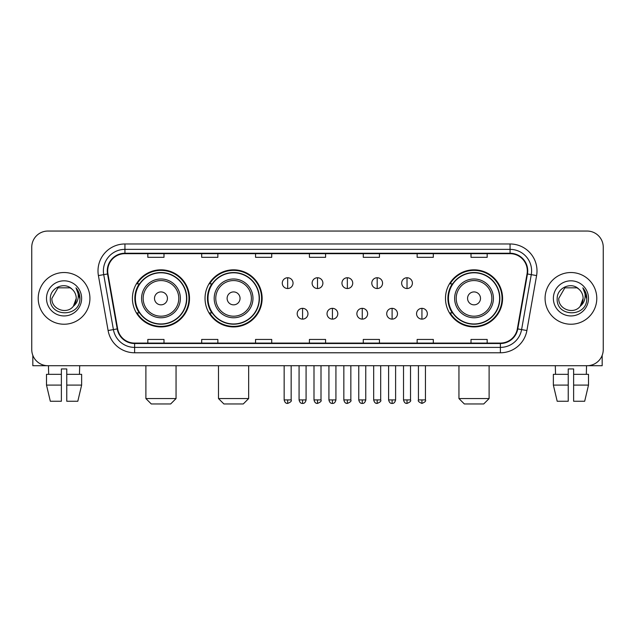 <?xml version="1.0" encoding="UTF-8"?>
<svg xmlns="http://www.w3.org/2000/svg" width="635" height="635" viewBox="0 0 635 635"><rect width="100%" height="100%" fill="white"/><g stroke="black" fill="none" stroke-linecap="round" stroke-linejoin="round"><path stroke-width="0.95" d="M445.484 298.379A28.551 28.551 0 0 0 474.028 326.93A28.551 28.551 0 0 0 502.579 298.379A28.551 28.551 0 0 0 474.028 269.827A28.551 28.551 0 0 0 445.484 298.379M205.034 298.379A28.551 28.551 0 0 0 233.577 326.93A28.551 28.551 0 0 0 262.128 298.379A28.551 28.551 0 0 0 233.577 269.827A28.551 28.551 0 0 0 205.034 298.379M132.421 298.379A28.551 28.551 0 0 0 160.972 326.93A28.551 28.551 0 0 0 189.516 298.379A28.551 28.551 0 0 0 160.972 269.827A28.551 28.551 0 0 0 132.421 298.379M139.271 312.92A26.122 26.122 0 0 1 139.271 283.837M211.876 312.92A26.122 26.122 0 0 1 211.876 283.837M452.326 312.92A26.122 26.122 0 0 1 452.326 283.837M31.75 247.205L31.75 349.552A16.161 16.161 0 0 0 47.911 365.712L587.089 365.712A16.161 16.161 0 0 0 603.25 349.552L603.25 247.205A16.161 16.161 0 0 0 587.089 231.045L47.911 231.045A16.161 16.161 0 0 0 31.75 247.205L31.75 349.552M38.211 298.379A25.852 25.852 0 0 0 64.072 324.231A25.852 25.852 0 0 0 89.924 298.379A25.852 25.852 0 0 0 64.072 272.526A25.852 25.852 0 0 0 38.211 298.379A25.852 25.852 0 0 0 64.072 324.231A25.852 25.852 0 0 0 89.924 298.379A25.852 25.852 0 0 0 64.072 272.526A25.852 25.852 0 0 0 38.211 298.379M545.076 298.379A25.852 25.852 0 0 0 570.928 324.231A25.852 25.852 0 0 0 596.789 298.379A25.852 25.852 0 0 0 570.928 272.526A25.852 25.852 0 0 0 545.076 298.379A25.852 25.852 0 0 0 570.928 324.231A25.852 25.852 0 0 0 596.789 298.379A25.852 25.852 0 0 0 570.928 272.526A25.852 25.852 0 0 0 545.076 298.379M107.696 270.907A17.24 17.24 0 0 1 124.936 253.675L510.064 253.675A17.24 17.24 0 0 1 527.042 273.899L517.35 328.843A17.24 17.24 0 0 1 500.38 343.083L134.62 343.083A17.24 17.24 0 0 1 117.65 328.843L107.958 273.899A17.24 17.24 0 0 1 107.696 270.907M107.267 270.907A17.669 17.669 0 0 0 107.537 273.979L117.221 328.914A17.669 17.669 0 0 0 134.62 343.519L500.38 343.519A17.669 17.669 0 0 0 517.779 328.914L527.463 273.979A17.669 17.669 0 0 0 510.064 253.238L124.936 253.238A17.669 17.669 0 0 0 107.267 270.907M98.409 275.582A26.932 26.932 0 0 1 124.936 243.975L510.064 243.975A26.932 26.932 0 0 1 536.591 275.582L526.899 330.525A26.932 26.932 0 0 1 500.38 352.782L134.62 352.782A26.932 26.932 0 0 1 108.101 330.525L98.409 275.582L103.719 274.645A21.542 21.542 0 0 1 124.936 249.364L510.064 249.364A21.542 21.542 0 0 1 531.281 274.645L521.597 329.589A21.542 21.542 0 0 1 500.38 347.393L134.62 347.393A21.542 21.542 0 0 1 113.403 329.589L103.719 274.645A21.542 21.542 0 0 1 103.386 270.907M587.089 231.045L47.911 231.045M47.911 365.712L587.089 365.712M603.25 349.552L603.25 247.205M517.779 328.914L521.597 329.589L531.281 274.645L536.591 275.582M309.42 253.675L309.42 257.318L325.58 257.318L325.58 253.675M255.556 253.675L255.556 257.318L271.716 257.318L271.716 253.675M201.692 253.675L201.692 257.318L217.853 257.318L217.853 253.675M147.828 253.675L147.828 257.318L163.989 257.318L163.989 253.675M363.284 253.675L363.284 257.318L379.444 257.318L379.444 253.675M417.147 253.675L417.147 257.318L433.308 257.318L433.308 253.675M471.011 253.675L471.011 257.318L487.172 257.318L487.172 253.675M325.58 343.083L325.58 339.439L309.42 339.439L309.42 343.083M271.716 343.083L271.716 339.439L255.556 339.439L255.556 343.083M217.853 343.083L217.853 339.439L201.692 339.439L201.692 343.083M163.989 343.083L163.989 339.439L147.828 339.439L147.828 343.083M379.444 343.083L379.444 339.439L363.284 339.439L363.284 343.083M433.308 343.083L433.308 339.439L417.147 339.439L417.147 343.083M487.172 343.083L487.172 339.439L471.011 339.439L471.011 343.083M72.041 289.179C64.572 281.353 50.189 287.798 50.324 298.379C48.958 317.175 79.423 317.659 79.915 299.291L79.947 298.379C79.899 294.386 78.573 290.878 75.962 287.861C77.946 291.116 78.645 294.624 78.057 298.379C77.486 301.569 75.938 304.181 73.398 306.197C66.937 314.936 51.26 309.348 51.895 298.379L57.983 287.838L70.152 287.838L72.041 289.179A12.176 12.176 0 0 1 76.24 298.379L73.398 306.197A12.176 12.176 0 0 0 76.24 298.379L73.366 306.237M46.506 298.379A17.558 17.558 0 0 0 64.072 315.936A17.558 17.558 0 0 0 81.629 298.379A17.558 17.558 0 0 0 64.072 280.821A17.558 17.558 0 0 0 46.506 298.379M76.081 287.996L79.939 298.839M32.829 355.354L32.829 365.712L95.313 365.712M46.498 374.325L46.498 385.096L50.324 401.256L46.498 385.096L46.498 374.325L61.373 374.325L61.373 368.943L66.762 368.943L66.762 374.325L81.637 374.325L81.637 385.096L77.811 401.256L81.637 385.096L66.762 385.096L66.762 374.325M79.692 365.712L79.454 374.325M61.373 374.325L61.373 401.256L50.324 401.256M46.498 385.096L61.373 385.096M77.811 401.256L66.762 401.256L66.762 385.096M48.45 365.712L48.681 374.325M170.664 403.955L151.273 403.955L145.891 398.566L176.054 398.566L170.664 403.955M167.434 298.379A6.461 6.461 0 0 0 160.972 291.917A6.461 6.461 0 0 0 154.503 298.379A6.461 6.461 0 0 0 160.972 304.84A6.461 6.461 0 0 0 167.434 298.379M180.364 298.379A19.391 19.391 0 0 0 160.972 278.987A19.391 19.391 0 0 0 141.581 298.379A19.391 19.391 0 0 0 160.972 317.77A19.391 19.391 0 0 0 180.364 298.379A19.391 19.391 0 0 1 160.972 317.77A19.391 19.391 0 0 1 141.581 298.379M186.555 298.379A25.583 25.583 0 0 0 160.972 272.796A25.583 25.583 0 0 0 135.382 298.379A25.583 25.583 0 0 0 160.972 323.961A25.583 25.583 0 0 0 186.555 298.379M188.976 298.379A28.011 28.011 0 0 1 137.033 312.92L139.629 312.92A25.829 25.829 0 0 0 178.054 317.746A25.829 25.829 0 0 0 178.054 279.011A25.829 25.829 0 0 0 139.629 283.837L137.033 283.837A28.011 28.011 0 0 1 188.976 298.379M243.276 403.955L223.885 403.955L218.496 398.566L248.658 398.566L243.276 403.955M240.046 298.379A6.461 6.461 0 0 0 233.577 291.917A6.461 6.461 0 0 0 227.116 298.379A6.461 6.461 0 0 0 233.577 304.84A6.461 6.461 0 0 0 240.046 298.379M252.968 298.379A19.391 19.391 0 0 0 233.577 278.987A19.391 19.391 0 0 0 214.185 298.379A19.391 19.391 0 0 0 233.577 317.77A19.391 19.391 0 0 0 252.968 298.379A19.391 19.391 0 0 1 233.577 317.77A19.391 19.391 0 0 1 214.185 298.379M259.167 298.379A25.583 25.583 0 0 0 233.577 272.796A25.583 25.583 0 0 0 207.994 298.379A25.583 25.583 0 0 0 233.577 323.961A25.583 25.583 0 0 0 259.167 298.379M261.588 298.379A28.011 28.011 0 0 1 209.645 312.92L212.241 312.92A25.829 25.829 0 0 0 250.666 317.746A25.829 25.829 0 0 0 250.666 279.011A25.829 25.829 0 0 0 212.241 283.837L209.645 283.837A28.011 28.011 0 0 1 261.588 298.379M483.727 403.955L464.336 403.955L458.946 398.566L489.109 398.566L483.727 403.955M480.497 298.379A6.461 6.461 0 0 0 474.028 291.917A6.461 6.461 0 0 0 467.566 298.379A6.461 6.461 0 0 0 474.028 304.84A6.461 6.461 0 0 0 480.497 298.379M493.419 298.379A19.391 19.391 0 0 0 474.028 278.987A19.391 19.391 0 0 0 454.636 298.379A19.391 19.391 0 0 0 474.028 317.77A19.391 19.391 0 0 0 493.419 298.379A19.391 19.391 0 0 1 474.028 317.77A19.391 19.391 0 0 1 454.636 298.379M499.618 298.379A25.583 25.583 0 0 0 474.028 272.796A25.583 25.583 0 0 0 448.445 298.379A25.583 25.583 0 0 0 474.028 323.961A25.583 25.583 0 0 0 499.618 298.379M502.039 298.379A28.011 28.011 0 0 1 450.088 312.92L452.684 312.92A25.829 25.829 0 0 0 491.117 317.746A25.829 25.829 0 0 0 491.117 279.011A25.829 25.829 0 0 0 452.684 283.837L450.088 283.837A28.011 28.011 0 0 1 502.039 298.379M287.663 277.749A5.39 5.39 0 0 0 282.273 283.131A5.39 5.39 0 0 0 287.663 288.52A5.39 5.39 0 0 0 293.045 283.131A5.39 5.39 0 0 0 287.663 277.749L287.663 288.52A5.39 5.39 0 0 0 293.045 283.131A5.39 5.39 0 0 0 287.663 277.749M317.5 277.749A5.39 5.39 0 0 0 312.11 283.131A5.39 5.39 0 0 0 317.5 288.52A5.39 5.39 0 0 0 322.89 283.131A5.39 5.39 0 0 0 317.5 277.749L317.5 288.52A5.39 5.39 0 0 0 322.89 283.131A5.39 5.39 0 0 0 317.5 277.749M347.337 277.749A5.39 5.39 0 0 0 341.955 283.131A5.39 5.39 0 0 0 347.337 288.52A5.39 5.39 0 0 0 352.727 283.131A5.39 5.39 0 0 0 347.337 277.749L347.337 288.52A5.39 5.39 0 0 0 352.727 283.131A5.39 5.39 0 0 0 347.337 277.749M377.182 277.749A5.39 5.39 0 0 0 371.792 283.131A5.39 5.39 0 0 0 377.182 288.52A5.39 5.39 0 0 0 382.572 283.131A5.39 5.39 0 0 0 377.182 277.749L377.182 288.52A5.39 5.39 0 0 0 382.572 283.131A5.39 5.39 0 0 0 377.182 277.749M407.019 277.749A5.39 5.39 0 0 0 401.637 283.131A5.39 5.39 0 0 0 407.019 288.52A5.39 5.39 0 0 0 412.409 283.131A5.39 5.39 0 0 0 407.019 277.749L407.019 288.52A5.39 5.39 0 0 0 412.409 283.131A5.39 5.39 0 0 0 407.019 277.749M302.577 308.34A5.39 5.39 0 0 0 297.196 313.73A5.39 5.39 0 0 0 302.577 319.119A5.39 5.39 0 0 0 307.967 313.73A5.39 5.39 0 0 0 302.577 308.34L302.577 319.119A5.39 5.39 0 0 0 307.967 313.73A5.39 5.39 0 0 0 302.577 308.34M332.423 308.34A5.39 5.39 0 0 0 327.033 313.73A5.39 5.39 0 0 0 332.423 319.119A5.39 5.39 0 0 0 337.804 313.73A5.39 5.39 0 0 0 332.423 308.34L332.423 319.119A5.39 5.39 0 0 0 337.804 313.73A5.39 5.39 0 0 0 332.423 308.34M362.26 308.34A5.39 5.39 0 0 0 356.878 313.73A5.39 5.39 0 0 0 362.26 319.119A5.39 5.39 0 0 0 367.649 313.73A5.39 5.39 0 0 0 362.26 308.34L362.26 319.119A5.39 5.39 0 0 0 367.649 313.73A5.39 5.39 0 0 0 362.26 308.34M392.105 308.34A5.39 5.39 0 0 0 386.715 313.73A5.39 5.39 0 0 0 392.105 319.119A5.39 5.39 0 0 0 397.486 313.73A5.39 5.39 0 0 0 392.105 308.34L392.105 319.119A5.39 5.39 0 0 0 397.486 313.73A5.39 5.39 0 0 0 392.105 308.34M421.942 308.34A5.39 5.39 0 0 0 416.56 313.73A5.39 5.39 0 0 0 421.942 319.119A5.39 5.39 0 0 0 427.331 313.73A5.39 5.39 0 0 0 421.942 308.34L421.942 319.119A5.39 5.39 0 0 0 427.331 313.73A5.39 5.39 0 0 0 421.942 308.34M602.17 355.354L602.17 365.712L539.686 365.712M568.238 374.325L568.238 385.096L553.363 385.096L557.189 401.256L553.363 385.096L553.363 374.325L568.238 374.325L568.238 368.943L573.627 368.943L573.627 374.325L588.502 374.325L588.502 385.096L584.676 401.256L588.502 385.096L573.627 385.096L573.627 374.325M586.549 365.712L586.319 374.325M568.238 385.096L568.238 401.256L557.189 401.256M584.676 401.256L573.627 401.256L573.627 385.096M555.308 365.712L555.546 374.325M578.906 289.179C571.436 281.353 557.054 287.798 557.189 298.379C555.815 317.175 586.288 317.659 586.78 299.291L586.803 298.379C586.764 294.386 585.43 290.878 582.819 287.861C584.811 291.116 585.51 294.624 584.922 298.379C584.351 301.569 582.795 304.181 580.263 306.197C573.794 314.936 558.125 309.348 558.76 298.379L564.848 287.838L577.017 287.838L578.906 289.179A12.176 12.176 0 0 1 583.105 298.379L580.263 306.197A12.176 12.176 0 0 0 583.105 298.379L580.231 306.237M553.371 298.379A17.558 17.558 0 0 0 570.928 315.936A17.558 17.558 0 0 0 588.494 298.379A17.558 17.558 0 0 0 570.928 280.821A17.558 17.558 0 0 0 553.371 298.379M582.938 287.996L586.803 298.839M510.064 243.975L510.064 253.238M103.719 274.645L107.537 273.979M134.62 352.782L134.62 343.519M500.38 343.519L500.38 352.782M108.101 330.525L117.221 328.914M527.463 273.979L531.281 274.645M124.936 243.975L124.936 253.238M521.597 329.589L526.899 330.525M178.784 298.379A17.812 17.812 0 0 0 160.972 280.567A17.812 17.812 0 0 0 143.161 298.379A17.812 17.812 0 0 0 160.972 316.19A17.812 17.812 0 0 0 178.784 298.379M251.397 298.379A17.812 17.812 0 0 0 233.577 280.567A17.812 17.812 0 0 0 215.765 298.379A17.812 17.812 0 0 0 233.577 316.19A17.812 17.812 0 0 0 251.397 298.379M491.839 298.379A17.812 17.812 0 0 0 474.028 280.567A17.812 17.812 0 0 0 456.216 298.379A17.812 17.812 0 0 0 474.028 316.19A17.812 17.812 0 0 0 491.839 298.379M287.663 399.915L284.155 399.915C284.766 402.407 285.933 403.574 287.663 403.416L287.663 399.915L291.163 399.915L291.163 365.712M317.5 399.915L314 399.915C314.611 402.407 315.778 403.574 317.5 403.416L317.5 399.915L321 399.915L321 365.712M347.337 399.915L343.837 399.915C344.448 402.407 345.615 403.574 347.337 403.416L347.337 399.915L350.845 399.915L350.845 365.712M377.182 399.915L373.682 399.915C374.293 402.407 375.46 403.574 377.182 403.416L377.182 399.915L380.683 399.915L380.683 365.712M407.019 399.915L403.519 399.915C404.13 402.407 405.297 403.574 407.019 403.416L407.019 399.915L410.528 399.915L410.528 365.712M302.577 399.915L299.077 399.915C299.688 402.407 300.855 403.574 302.577 403.416L302.577 399.915L306.078 399.915L306.078 365.712M332.423 399.915L328.922 399.915C329.533 402.407 330.7 403.574 332.423 403.416L332.423 399.915L335.923 399.915L335.923 365.712M362.26 399.915L358.759 399.915C359.37 402.407 360.537 403.574 362.26 403.416L362.26 399.915L365.76 399.915L365.76 365.712M392.105 399.915L388.604 399.915C389.215 402.407 390.382 403.574 392.105 403.416L392.105 399.915L395.605 399.915L395.605 365.712M421.942 399.915L418.441 399.915C417.735 401.034 418.902 402.201 421.942 403.416L421.942 399.915L425.442 399.915L425.442 365.712M176.054 365.712L176.054 398.566M145.891 365.712L145.891 398.566M248.658 365.712L248.658 398.566M218.496 365.712L218.496 398.566M489.109 365.712L489.109 398.566M458.946 365.712L458.946 398.566M284.155 399.915L284.155 365.712M291.163 399.915C291.87 401.034 290.703 402.201 287.663 403.416M314 399.915L314 365.712M321 399.915C321.715 401.034 320.548 402.201 317.5 403.416M343.837 399.915L343.837 365.712M350.845 399.915C351.552 401.034 350.385 402.201 347.337 403.416M373.682 399.915L373.682 365.712M380.683 399.915C381.397 401.034 380.23 402.201 377.182 403.416M403.519 399.915L403.519 365.712M410.528 399.915C411.234 401.034 410.067 402.201 407.019 403.416M299.077 399.915L299.077 365.712M306.078 399.915C305.467 402.407 304.3 403.574 302.577 403.416M328.922 399.915L328.922 365.712M335.923 399.915C335.312 402.407 334.145 403.574 332.423 403.416M358.759 399.915L358.759 365.712M365.76 399.915C365.149 402.407 363.982 403.574 362.26 403.416M388.604 399.915L388.604 365.712M395.605 399.915C394.994 402.407 393.827 403.574 392.105 403.416M418.441 399.915L418.441 365.712M425.442 399.915C426.156 401.034 424.99 402.201 421.942 403.416"/></g></svg>
